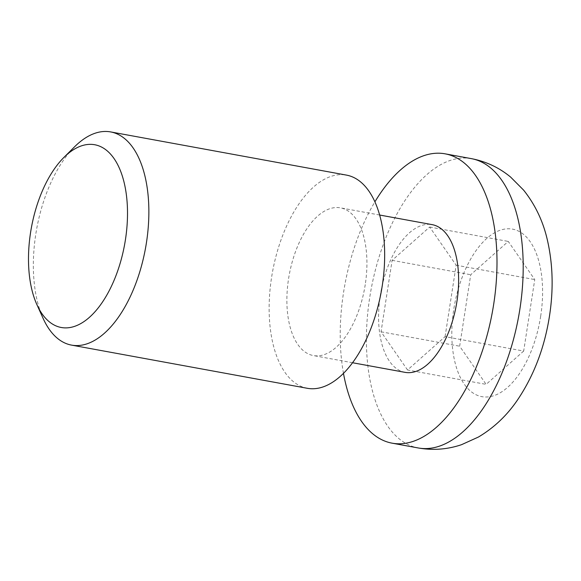 <?xml version="1.0" encoding="UTF-8"?>
<svg xmlns="http://www.w3.org/2000/svg" width="581" height="581" viewBox="0 0 581 581"><rect width="100%" height="100%" fill="white"/><g stroke="black" fill="none" stroke-linecap="round" stroke-linejoin="round"><path stroke-width="0.44" stroke-dasharray="2.9 2.18" d="M43.154 318.468A108.378 55.268 100.4 0 1 35.768 234.332A108.378 55.268 100.4 0 1 74.6 146.768M343.48 373.38A147.08 75 100.4 0 1 343.502 292.809A147.08 75 100.4 0 1 374.898 201.854M405.073 372.356A75.087 38.288 100.4 0 1 380.264 295.598A75.087 38.288 100.4 0 1 432.126 224.636M365.238 284.61A75.087 38.288 100.4 0 1 313.377 355.565A75.087 38.288 100.4 0 1 288.561 278.8A75.087 38.288 100.4 0 1 340.43 207.845A75.087 38.288 100.4 0 1 365.238 284.61M307.378 388.304A108.378 55.268 100.4 0 1 271.567 277.515A108.378 55.268 100.4 0 1 346.421 175.099M523.684 351.055L486.137 384.368L459.658 346.203L470.719 274.733L508.266 241.42L534.752 279.577L523.684 351.055L445.082 336.66L407.535 369.974L486.137 384.368M407.535 369.974L381.056 331.809L392.117 260.339L429.664 227.026L456.15 265.183L445.082 336.66M456.15 265.183L534.752 279.577M429.664 227.026L508.266 241.42M392.117 260.339L470.719 274.733M381.056 331.809L459.658 346.203M471.3 158.62A147.08 75 -79.6 0 0 369.705 297.61A147.08 75 -79.6 0 0 418.305 447.973M540.679 316.187A85.153 43.422 100.4 0 1 484.191 396.954A85.153 43.422 100.4 0 1 453.725 309.6A85.153 43.422 100.4 0 1 510.212 228.834A85.153 43.422 100.4 0 1 540.679 316.187M352.573 362.74L313.377 355.565M379.625 215.021L340.43 207.845"/><path stroke-width="0.87" d="M30.568 232.531A92.895 47.366 -79.6 0 0 36.901 304.647A92.895 47.366 -79.6 0 0 85.414 320.574A92.895 47.366 -79.6 0 0 125.431 239.713A92.895 47.366 -79.6 0 0 113.026 157.139A92.895 47.366 -79.6 0 0 63.852 157.473A92.895 47.366 -79.6 0 0 30.568 232.531M63.852 157.473L74.6 146.768A108.378 55.268 100.4 0 1 110.622 131.916A108.378 55.268 100.4 0 1 146.434 242.713A108.378 55.268 100.4 0 1 71.579 345.121A108.378 55.268 100.4 0 1 43.154 318.468L36.901 304.647M374.898 201.854A147.08 75 100.4 0 1 445.097 153.827A147.08 75 100.4 0 1 493.697 304.183A147.08 75 100.4 0 1 392.11 443.172A147.08 75 100.4 0 1 343.48 373.38M379.625 215.021L432.126 224.636A75.087 38.288 100.4 0 1 456.942 301.401A75.087 38.288 100.4 0 1 405.073 372.356L352.573 362.74M110.622 131.916L346.421 175.099A108.378 55.268 100.4 0 1 382.233 285.896A108.378 55.268 100.4 0 1 307.378 388.304L71.579 345.121M471.3 158.62C486.036 161.445 499.137 167.597 510.597 177.06L523.612 190.125C535.152 204.614 543.061 221.201 547.346 239.895C552.901 264.072 553.613 289.461 549.481 316.064C544.637 347.155 534.215 374.781 518.216 398.922C507.591 414.885 494.315 427.594 478.388 437.057L461.59 444.661C447.523 449.447 433.092 450.551 418.305 447.973A147.08 75 -79.6 0 0 519.901 308.983A147.08 75 -79.6 0 0 471.3 158.62L445.097 153.827M418.305 447.973L392.11 443.172"/></g></svg>
